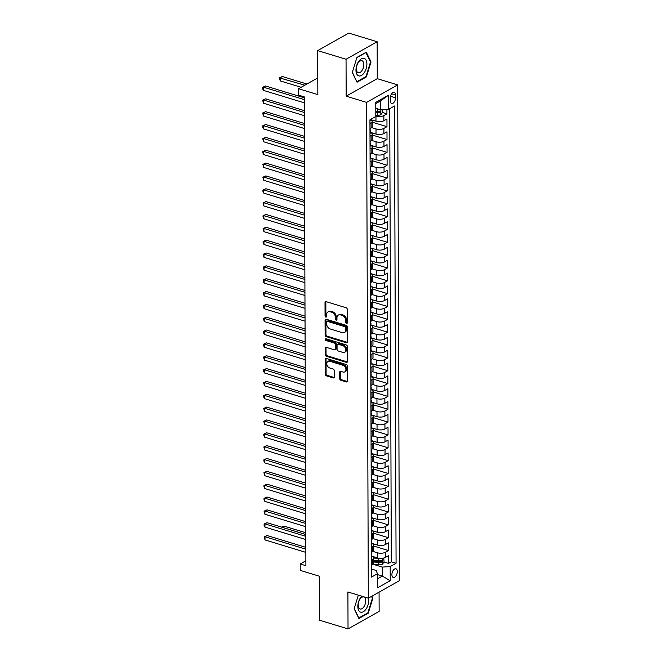 <?xml version="1.0" encoding="UTF-8"?>
<svg xmlns="http://www.w3.org/2000/svg" width="662" height="662" viewBox="0 0 662 662"><rect width="100%" height="100%" fill="white"/><g stroke="black" fill="none" stroke-linecap="round" stroke-linejoin="round"><path stroke-width="0.99" d="M346.54 323.395A0.968 0.712 -119.4 0 0 347.318 322.75L347.277 309.353A1.382 1.01 -119.4 0 0 346.16 307.756L326.118 301.649A1.382 1.01 -119.4 0 0 325.009 302.567L325.05 315.964A0.968 0.712 -119.4 0 0 326.614 316.436L326.606 314.707A4.435 3.236 -119.4 0 1 327.996 311.926A4.435 3.236 -119.4 0 1 330.156 311.761L331.827 312.265A4.435 3.236 -119.4 0 1 335.402 317.388L335.411 319.117A0.968 0.712 -119.4 0 0 336.966 319.597L336.958 317.859A4.435 3.236 -119.4 0 1 338.348 315.079A4.435 3.236 -119.4 0 1 340.508 314.913L342.18 315.418A4.435 3.236 -119.4 0 1 345.754 320.54L345.763 322.27A0.968 0.712 -119.4 0 0 346.54 323.395M397.283 571.596A4.518 2.449 106.9 0 0 395.909 568.79A4.518 2.449 106.9 0 0 391.904 574.624A4.518 2.449 106.9 0 0 393.278 577.429A4.518 2.449 106.9 0 0 397.283 571.596M339.672 378.639A1.382 1.01 -119.4 0 0 340.789 380.236L346.416 381.949A1.382 1.01 -119.4 0 0 347.525 381.031L347.476 366.152A1.382 1.01 -119.4 0 0 346.35 364.547L326.316 358.448A1.382 1.01 -119.4 0 0 325.207 359.367L325.257 374.245A1.382 1.01 -119.4 0 0 326.374 375.842L333.168 377.911A1.382 1.01 -119.4 0 0 334.277 376.992L334.252 370.621A1.382 1.01 -119.4 0 0 333.135 369.024L329.767 367.998A3.707 2.706 -119.4 0 1 326.937 364.845A3.707 2.706 -119.4 0 1 327.938 361.394A3.707 2.706 -119.4 0 1 329.742 361.253L342.941 365.275A3.707 2.706 -119.4 0 1 345.763 368.428A3.707 2.706 -119.4 0 1 344.77 371.878A3.707 2.706 -119.4 0 1 342.957 372.019L340.764 371.349A1.382 1.01 -119.4 0 0 339.656 372.267L339.672 378.639L340.516 378.168A1.382 1.01 -119.4 0 0 341.633 379.765L347.252 381.478A1.382 1.01 -119.4 0 0 347.426 381.511M346.044 59.249L346.168 96.172L377.274 78.67L377.15 41.739L346.044 59.249L317.686 50.61L317.843 94.6L298.562 88.725L298.579 95.146L304.255 96.875L305.894 565.696L300.217 563.974L300.242 570.396L319.523 576.271L319.68 620.261L348.03 628.9L379.136 611.39L379.069 592.142M346.168 96.172L366.591 102.395L368.32 598.191L347.906 591.969L348.03 628.9M346.276 342.742A1.382 1.01 -119.4 0 0 347.385 341.815L347.335 326.937A1.382 1.01 -119.4 0 0 346.218 325.34L326.176 319.233A1.382 1.01 -119.4 0 0 325.067 320.16L325.125 335.03A1.382 1.01 -119.4 0 0 326.242 336.635L346.276 342.742L347.12 342.271A1.382 1.01 -119.4 0 0 347.293 342.304M347.401 346.549L347.459 361.427A1.382 1.01 -119.4 0 1 346.35 362.346L326.308 356.239A1.382 1.01 -119.4 0 1 325.191 354.642L325.166 348.27A1.382 1.01 -119.4 0 1 326.275 347.351L334.401 349.826A1.382 1.01 -119.4 0 0 335.51 348.907L335.493 344.679A1.382 1.01 -119.4 0 0 334.376 343.082L325.919 340.5A0.968 0.712 -119.4 0 1 325.911 338.737L346.284 344.943A1.382 1.01 -119.4 0 1 347.401 346.549M317.686 50.61L348.791 33.1L377.15 41.739M380.054 560.822L380.7 561.02M384.034 562.038L388.495 563.395L388.47 555.691L385.4 557.421L385.383 552.282A5.644 2.342 179.8 0 1 377.481 552.795L373.062 551.446M373.674 546.051L388.453 550.552L388.42 542.848L385.358 544.578L385.342 539.439A5.644 2.342 179.8 0 1 377.439 539.944L373.012 538.595M373.633 533.208L388.404 537.709L388.379 530.005L385.309 531.727L385.292 526.588A5.644 2.342 179.8 0 1 377.39 527.101L372.971 525.752M373.583 520.365L388.362 524.867L388.337 517.154L385.267 518.884L385.251 513.745A5.644 2.342 179.8 0 1 377.348 514.258L372.929 512.909M373.542 507.514L388.313 512.024L388.288 504.312L385.218 506.041L385.201 500.902A5.644 2.342 179.8 0 1 377.307 501.415L372.88 500.067M373.492 494.671L388.271 499.173L388.246 491.469L385.176 493.198L385.16 488.059A5.644 2.342 179.8 0 1 377.257 488.573L372.838 487.224M373.451 481.828L388.23 486.33L388.197 478.626L385.135 480.355L385.11 475.217A5.644 2.342 179.8 0 1 377.216 475.721L372.789 474.373M373.401 468.986L388.18 473.487L388.155 465.783L385.085 467.504L385.069 462.366A5.644 2.342 179.8 0 1 377.166 462.879L372.747 461.53M373.36 456.143L388.139 460.644L388.114 452.932L385.044 454.662L385.027 449.523A5.644 2.342 179.8 0 1 377.125 450.036L372.698 448.687M373.318 443.292L388.089 447.802L388.064 440.089L384.994 441.819L384.978 436.68A5.644 2.342 179.8 0 1 377.083 437.193L372.656 435.844M373.269 430.449L388.048 434.951L388.023 427.247L384.953 428.976L384.936 423.837A5.644 2.342 179.8 0 1 377.034 424.342L372.615 423.001M373.227 417.606L388.006 422.108L387.973 414.404L384.912 416.133L384.887 410.994A5.644 2.342 179.8 0 1 376.992 411.499L372.565 410.15M373.178 404.763L387.957 409.265L387.932 401.561L384.862 403.282L384.845 398.143A5.644 2.342 179.8 0 1 376.943 398.656L372.524 397.308M373.136 391.921L387.915 396.422L387.882 388.71L384.821 390.439L384.804 385.301A5.644 2.342 179.8 0 1 376.901 385.814L372.474 384.465M373.087 379.069L387.866 383.579L387.841 375.867L384.771 377.597L384.754 372.458A5.644 2.342 179.8 0 1 376.852 372.971L372.433 371.622M373.045 366.227L387.824 370.728L387.8 363.024L384.73 364.754L384.713 359.615A5.644 2.342 179.8 0 1 376.81 360.12L372.392 358.779M373.004 353.384L387.775 357.885L387.75 350.181L384.68 351.903L384.663 346.772A5.644 2.342 179.8 0 1 376.769 347.277L372.342 345.928M372.954 340.541L387.733 345.043L387.709 337.339L384.639 339.06L384.622 333.921A5.644 2.342 179.8 0 1 376.719 334.434L372.301 333.085M372.913 327.698L387.692 332.2L387.659 324.488L384.597 326.217L384.572 321.078A5.644 2.342 179.8 0 1 376.678 321.591L372.251 320.243M372.863 314.847L387.642 319.349L387.618 311.645L384.548 313.374L384.531 308.235A5.644 2.342 179.8 0 1 376.628 308.749L372.209 307.4M372.822 302.004L387.601 306.506L387.576 298.802L384.506 300.531L384.49 295.393A5.644 2.342 179.8 0 1 376.587 295.897L372.16 294.557M372.78 289.162L387.551 293.663L387.527 285.959L384.457 287.68L384.44 282.55A5.644 2.342 179.8 0 1 376.546 283.055L372.118 281.706M372.731 276.319L387.51 280.82L387.485 273.116L384.415 274.838L384.399 269.699A5.644 2.342 179.8 0 1 376.496 270.212L372.077 268.863M372.689 263.476L387.469 267.978L387.435 260.265L384.365 261.995L384.349 256.856A5.644 2.342 179.8 0 1 376.455 257.369L372.027 256.02M372.64 250.625L387.419 255.127L387.394 247.423L384.324 249.152L384.308 244.013A5.644 2.342 179.8 0 1 376.405 244.526L371.986 243.177M372.598 237.782L387.378 242.284L387.344 234.58L384.283 236.309L384.258 231.17A5.644 2.342 179.8 0 1 376.364 231.675L371.936 230.335M372.549 224.939L387.328 229.441L387.303 221.737L384.233 223.458L384.217 218.328A5.644 2.342 179.8 0 1 376.314 218.832L371.895 217.484M372.507 212.097L387.287 216.598L387.262 208.886L384.192 210.615L384.175 205.477A5.644 2.342 179.8 0 1 376.273 205.99L371.854 204.641M372.466 199.245L387.237 203.755L387.212 196.043L384.142 197.773L384.125 192.634A5.644 2.342 179.8 0 1 376.231 193.147L371.804 191.798M372.416 186.403L387.196 190.904L387.171 183.2L384.101 184.93L384.084 179.791A5.644 2.342 179.8 0 1 376.182 180.304L371.763 178.955M372.375 173.56L387.154 178.061L387.121 170.357L384.059 172.087L384.034 166.948A5.644 2.342 179.8 0 1 376.14 167.453L371.713 166.104M372.325 160.717L387.105 165.219L387.08 157.515L384.01 159.236L383.993 154.097A5.644 2.342 179.8 0 1 376.09 154.61L371.672 153.261M372.284 147.874L387.063 152.376L387.038 144.664L383.968 146.393L383.952 141.254A5.644 2.342 179.8 0 1 376.049 141.767L371.622 140.418M372.243 135.023L387.013 139.533L386.989 131.821L383.919 133.55L383.902 128.411A5.644 2.342 179.8 0 1 376.008 128.925L371.581 127.576M372.193 122.18L386.972 126.682L386.947 118.978L383.877 120.707A5.644 2.342 179.8 0 1 375.975 121.212L370.439 119.532M385.4 557.421A5.644 2.342 -0.2 0 1 377.505 557.925L371.779 556.188M385.358 544.578A5.644 2.342 -0.2 0 1 377.456 545.083L371.738 543.345M385.309 531.727A5.644 2.342 -0.2 0 1 377.414 532.24L371.696 530.494M385.267 518.884A5.644 2.342 -0.2 0 1 377.365 519.397L371.647 517.651M385.218 506.041A5.644 2.342 -0.2 0 1 377.323 506.554L371.605 504.808M385.176 493.198A5.644 2.342 -0.2 0 1 377.274 493.703L371.556 491.965M385.135 480.355A5.644 2.342 -0.2 0 1 377.232 480.86L371.514 479.123M385.085 467.504A5.644 2.342 -0.2 0 1 377.191 468.017L371.465 466.271M385.044 454.662A5.644 2.342 -0.2 0 1 377.141 455.175L371.423 453.429M384.994 441.819A5.644 2.342 -0.2 0 1 377.1 442.332L371.382 440.586M384.953 428.976A5.644 2.342 -0.2 0 1 377.05 429.481L371.332 427.743M384.912 416.133A5.644 2.342 -0.2 0 1 377.009 416.638L371.291 414.9M384.862 403.282A5.644 2.342 -0.2 0 1 376.959 403.795L371.241 402.049M384.821 390.439A5.644 2.342 -0.2 0 1 376.918 390.952L371.2 389.206M384.771 377.597A5.644 2.342 -0.2 0 1 376.877 378.11L371.159 376.364M384.73 364.754A5.644 2.342 -0.2 0 1 376.827 365.258L371.109 363.521M384.68 351.903A5.644 2.342 -0.2 0 1 376.786 352.416L371.068 350.678M384.639 339.06A5.644 2.342 -0.2 0 1 376.736 339.573L371.018 337.827M384.597 326.217A5.644 2.342 -0.2 0 1 376.695 326.73L370.977 324.984M384.548 313.374A5.644 2.342 -0.2 0 1 376.653 313.887L370.927 312.141M384.506 300.531A5.644 2.342 -0.2 0 1 376.604 301.036L370.885 299.298M384.457 287.68A5.644 2.342 -0.2 0 1 376.562 288.193L370.844 286.456M384.415 274.838A5.644 2.342 -0.2 0 1 376.512 275.351L370.794 273.605M384.365 261.995A5.644 2.342 -0.2 0 1 376.471 262.508L370.753 260.762M384.324 249.152A5.644 2.342 -0.2 0 1 376.421 249.657L370.703 247.919M384.283 236.309A5.644 2.342 -0.2 0 1 376.38 236.814L370.662 235.076M384.233 223.458A5.644 2.342 -0.2 0 1 376.339 223.971L370.621 222.225M384.192 210.615A5.644 2.342 -0.2 0 1 376.289 211.128L370.571 209.382M384.142 197.773A5.644 2.342 -0.2 0 1 376.248 198.286L370.53 196.54M384.101 184.93A5.644 2.342 -0.2 0 1 376.198 185.434L370.48 183.697M384.059 172.087A5.644 2.342 -0.2 0 1 376.157 172.592L370.439 170.854M384.01 159.236A5.644 2.342 -0.2 0 1 376.115 159.749L370.389 158.003M383.968 146.393A5.644 2.342 -0.2 0 1 376.066 146.906L370.348 145.16M383.919 133.55A5.644 2.342 -0.2 0 1 376.024 134.063L370.306 132.317M390.323 97.918L390.332 100.74A4.377 2.375 106.9 0 0 391.664 103.462A4.377 2.375 106.9 0 0 395.545 97.811L395.537 94.98A4.377 2.375 106.9 0 0 394.204 92.258A4.377 2.375 106.9 0 0 390.323 97.918M366.591 102.395L397.688 84.885L399.418 580.69L368.32 598.191M388.495 563.395L391.308 561.815L396.075 563.263L394.478 106.003L388.594 109.313L380.7 109.826L375.793 108.328M396.075 563.263L390.191 566.581L390.241 580.706L377.464 587.897L377.414 573.772L371.531 577.082L369.934 119.814L375.817 116.504L375.768 102.378L388.544 95.187L388.594 109.313M382.471 112.482L386.931 113.839L383.861 115.569A5.644 2.342 179.8 0 1 375.958 116.082L375.817 116.032M370.29 119.615A5.644 2.342 179.8 0 1 372.193 121.361L372.209 126.492A5.644 2.342 179.8 0 1 371.101 127.898L369.967 128.536M372.193 121.361A5.644 2.342 179.8 0 1 371.084 122.76L369.942 123.397M371.49 565.249L372.623 564.612A5.644 2.342 -0.2 0 0 373.732 563.205L373.716 558.074A5.644 2.342 179.8 0 1 372.607 559.473L371.473 560.11M371.44 552.406L372.582 551.769A5.644 2.342 -0.2 0 0 373.691 550.362L373.674 545.223A5.644 2.342 179.8 0 1 372.557 546.63L371.423 547.267M371.399 539.563L372.532 538.918A5.644 2.342 -0.2 0 0 373.641 537.519L373.625 532.38A5.644 2.342 179.8 0 1 372.516 533.787L371.382 534.424M371.357 526.712L372.491 526.075A5.644 2.342 -0.2 0 0 373.6 524.676L373.583 519.538A5.644 2.342 179.8 0 1 372.474 520.936L371.332 521.582M371.308 513.869L372.441 513.232A5.644 2.342 -0.2 0 0 373.55 511.834L373.534 506.695A5.644 2.342 179.8 0 1 372.425 508.093L371.291 508.73M371.266 501.026L372.4 500.389A5.644 2.342 -0.2 0 0 373.509 498.983L373.492 493.852A5.644 2.342 179.8 0 1 372.383 495.25L371.25 495.888M371.217 488.184L372.35 487.546A5.644 2.342 -0.2 0 0 373.467 486.14L373.442 481.001A5.644 2.342 179.8 0 1 372.334 482.408L371.2 483.045M371.175 475.341L372.309 474.695A5.644 2.342 -0.2 0 0 373.418 473.297L373.401 468.158A5.644 2.342 179.8 0 1 372.292 469.565L371.159 470.202M371.125 462.49L372.267 461.853A5.644 2.342 -0.2 0 0 373.376 460.454L373.36 455.315A5.644 2.342 179.8 0 1 372.243 456.714L371.109 457.359M371.084 449.647L372.218 449.01A5.644 2.342 -0.2 0 0 373.327 447.611L373.31 442.473A5.644 2.342 179.8 0 1 372.201 443.871L371.068 444.508M371.043 436.804L372.176 436.167A5.644 2.342 -0.2 0 0 373.285 434.76L373.269 429.621A5.644 2.342 179.8 0 1 372.16 431.028L371.018 431.665M370.993 423.961L372.127 423.324A5.644 2.342 -0.2 0 0 373.244 421.917L373.219 416.779A5.644 2.342 179.8 0 1 372.11 418.185L370.977 418.823M370.952 411.119L372.085 410.473A5.644 2.342 -0.2 0 0 373.194 409.075L373.178 403.936A5.644 2.342 179.8 0 1 372.069 405.343L370.935 405.98M370.902 398.267L372.044 397.63A5.644 2.342 -0.2 0 0 373.153 396.232L373.136 391.093A5.644 2.342 179.8 0 1 372.019 392.492L370.885 393.137M370.861 385.425L371.994 384.788A5.644 2.342 -0.2 0 0 373.103 383.389L373.087 378.25A5.644 2.342 179.8 0 1 371.978 379.649L370.844 380.286M370.819 372.582L371.953 371.945A5.644 2.342 -0.2 0 0 373.062 370.538L373.045 365.399A5.644 2.342 179.8 0 1 371.936 366.806L370.794 367.443M370.77 359.739L371.903 359.102A5.644 2.342 -0.2 0 0 373.012 357.695L372.996 352.556A5.644 2.342 179.8 0 1 371.887 353.963L370.753 354.6M370.728 346.896L371.862 346.251A5.644 2.342 -0.2 0 0 372.971 344.852L372.954 339.714A5.644 2.342 179.8 0 1 371.845 341.112L370.712 341.757M370.679 334.045L371.812 333.408A5.644 2.342 -0.2 0 0 372.929 332.01L372.905 326.871A5.644 2.342 179.8 0 1 371.796 328.269L370.662 328.906M370.637 321.202L371.771 320.565A5.644 2.342 -0.2 0 0 372.88 319.167L372.863 314.028A5.644 2.342 179.8 0 1 371.754 315.426L370.621 316.064M370.588 308.36L371.73 307.722A5.644 2.342 -0.2 0 0 372.838 306.316L372.822 301.177A5.644 2.342 179.8 0 1 371.705 302.584L370.571 303.221M370.546 295.517L371.68 294.88A5.644 2.342 -0.2 0 0 372.789 293.473L372.772 288.334A5.644 2.342 179.8 0 1 371.663 289.741L370.53 290.378M370.505 282.674L371.639 282.029A5.644 2.342 -0.2 0 0 372.747 280.63L372.731 275.491A5.644 2.342 179.8 0 1 371.622 276.89L370.48 277.535M370.455 269.823L371.589 269.186A5.644 2.342 -0.2 0 0 372.706 267.787L372.681 262.649A5.644 2.342 179.8 0 1 371.572 264.047L370.439 264.684M370.414 256.98L371.548 256.343A5.644 2.342 -0.2 0 0 372.656 254.936L372.64 249.806A5.644 2.342 179.8 0 1 371.531 251.204L370.397 251.841M370.364 244.137L371.506 243.5A5.644 2.342 -0.2 0 0 372.615 242.093L372.598 236.955A5.644 2.342 179.8 0 1 371.481 238.361L370.348 238.999M370.323 231.295L371.456 230.649A5.644 2.342 -0.2 0 0 372.565 229.251L372.549 224.112A5.644 2.342 179.8 0 1 371.44 225.519L370.306 226.156M370.281 218.443L371.415 217.806A5.644 2.342 -0.2 0 0 372.524 216.408L372.507 211.269A5.644 2.342 179.8 0 1 371.399 212.667L370.257 213.313M370.232 205.601L371.365 204.963A5.644 2.342 -0.2 0 0 372.474 203.565L372.458 198.426A5.644 2.342 179.8 0 1 371.349 199.825L370.215 200.462M370.19 192.758L371.324 192.121A5.644 2.342 -0.2 0 0 372.433 190.714L372.416 185.583A5.644 2.342 179.8 0 1 371.308 186.982L370.174 187.619M370.141 179.915L371.274 179.278A5.644 2.342 -0.2 0 0 372.392 177.871L372.367 172.732A5.644 2.342 179.8 0 1 371.258 174.139L370.124 174.776M370.099 167.072L371.233 166.427A5.644 2.342 -0.2 0 0 372.342 165.028L372.325 159.89A5.644 2.342 179.8 0 1 371.217 161.296L370.083 161.933M370.05 154.221L371.192 153.584A5.644 2.342 -0.2 0 0 372.301 152.186L372.284 147.047A5.644 2.342 179.8 0 1 371.167 148.445L370.033 149.091M370.008 141.378L371.142 140.741A5.644 2.342 -0.2 0 0 372.251 139.343L372.234 134.204A5.644 2.342 179.8 0 1 371.125 135.602L369.992 136.24M386.972 126.682L383.902 128.411M387.013 139.533L383.952 141.254M387.063 152.376L383.993 154.097M387.105 165.219L384.034 166.948M387.154 178.061L384.084 179.791M387.196 190.904L384.125 192.634M387.237 203.755L384.175 205.477M387.287 216.598L384.217 218.328M387.328 229.441L384.258 231.17M387.378 242.284L384.308 244.013M387.419 255.127L384.349 256.856M387.469 267.978L384.399 269.699M387.51 280.82L384.44 282.55M387.551 293.663L384.49 295.393M387.601 306.506L384.531 308.235M387.642 319.349L384.572 321.078M387.692 332.2L384.622 333.921M387.733 345.043L384.663 346.772M387.775 357.885L384.713 359.615M387.824 370.728L384.754 372.458M387.866 383.579L384.804 385.301M387.915 396.422L384.845 398.143M387.957 409.265L384.887 410.994M388.006 422.108L384.936 423.837M388.048 434.951L384.978 436.68M388.089 447.802L385.027 449.523M388.139 460.644L385.069 462.366M388.18 473.487L385.11 475.217M388.23 486.33L385.16 488.059M388.271 499.173L385.201 500.902M388.313 512.024L385.251 513.745M388.362 524.867L385.292 526.588M388.404 537.709L385.342 539.439M388.453 550.552L385.383 552.282M391.308 561.815L389.728 108.676M386.931 113.839L386.914 109.42M377.414 574.583L382.322 576.081L382.288 567.086L373.649 564.454M380.7 109.826L380.667 100.831L375.776 103.586M377.274 78.67L397.688 84.885M305.869 560.788L300.217 563.974M317.785 77.901L298.562 88.725M377.431 578.828L382.322 576.081L390.241 580.706M371.829 569.146L376.239 570.495L377.414 573.772M378.482 111.266L379.127 111.464M370.306 132.441A5.644 2.342 179.8 0 1 372.234 134.204M370.348 145.292A5.644 2.342 179.8 0 1 372.284 147.047M370.389 158.135A5.644 2.342 179.8 0 1 372.325 159.89M370.439 170.978A5.644 2.342 179.8 0 1 372.367 172.732M370.48 183.821A5.644 2.342 179.8 0 1 372.416 185.583M370.53 196.672A5.644 2.342 179.8 0 1 372.458 198.426M370.571 209.515A5.644 2.342 179.8 0 1 372.507 211.269M370.621 222.358A5.644 2.342 179.8 0 1 372.549 224.112M370.662 235.2A5.644 2.342 179.8 0 1 372.598 236.955M370.703 248.043A5.644 2.342 179.8 0 1 372.64 249.806M370.753 260.894A5.644 2.342 179.8 0 1 372.681 262.649M370.794 273.737A5.644 2.342 179.8 0 1 372.731 275.491M370.844 286.58A5.644 2.342 179.8 0 1 372.772 288.334M370.885 299.423A5.644 2.342 179.8 0 1 372.822 301.177M370.935 312.265A5.644 2.342 179.8 0 1 372.863 314.028M370.977 325.116A5.644 2.342 179.8 0 1 372.905 326.871M371.018 337.959A5.644 2.342 179.8 0 1 372.954 339.714M371.068 350.802A5.644 2.342 179.8 0 1 372.996 352.556M371.109 363.645A5.644 2.342 179.8 0 1 373.045 365.399M371.159 376.488A5.644 2.342 179.8 0 1 373.087 378.25M371.2 389.339A5.644 2.342 179.8 0 1 373.136 391.093M371.241 402.182A5.644 2.342 179.8 0 1 373.178 403.936M371.291 415.024A5.644 2.342 179.8 0 1 373.219 416.779M371.332 427.867A5.644 2.342 179.8 0 1 373.269 429.621M371.382 440.71A5.644 2.342 179.8 0 1 373.31 442.473M371.423 453.561A5.644 2.342 179.8 0 1 373.36 455.315M371.473 466.404A5.644 2.342 179.8 0 1 373.401 468.158M371.514 479.247A5.644 2.342 179.8 0 1 373.442 481.001M371.556 492.089A5.644 2.342 179.8 0 1 373.492 493.852M371.605 504.932A5.644 2.342 179.8 0 1 373.534 506.695M371.647 517.783A5.644 2.342 179.8 0 1 373.583 519.538M371.696 530.626A5.644 2.342 179.8 0 1 373.625 532.38M371.738 543.469A5.644 2.342 179.8 0 1 373.674 545.223M371.779 556.312A5.644 2.342 179.8 0 1 373.716 558.074M382.288 567.086L390.191 566.581M380.667 100.831L388.544 95.187M352.283 72.464L357.017 82.22L366.376 76.949L371.018 61.922L366.293 52.157L356.926 57.429L352.283 72.464M358.349 595.155L354.162 608.717L358.887 618.482L368.254 613.211L372.888 598.175L371.92 596.164M370.356 61.715L371.018 61.922M365.705 76.742L366.376 76.949M367.575 613.004L368.254 613.211M372.226 597.976L372.888 598.175M347.31 322.89A0.968 0.712 -119.4 0 1 346.598 321.798L346.598 320.069A4.435 3.236 -119.4 0 0 343.024 314.947L342.18 315.418M338.348 315.079L339.192 314.607A4.435 3.236 -119.4 0 1 341.352 314.442L343.024 314.947M327.996 311.926L328.832 311.454A4.435 3.236 -119.4 0 1 331 311.281L332.663 311.794A4.435 3.236 -119.4 0 1 336.246 316.916L336.246 318.645A0.968 0.712 -119.4 0 0 336.958 319.738M325.944 301.607A1.382 1.01 -119.4 0 0 325.845 302.095L325.894 315.493A0.968 0.712 -119.4 0 0 326.606 316.585M326.002 319.2A1.382 1.01 -119.4 0 0 325.911 319.68L325.961 334.558A1.382 1.01 -119.4 0 0 327.078 336.164L347.12 342.271M345.779 327.856A0.968 0.712 -119.4 0 0 345.001 326.73L327.409 321.376A0.968 0.712 -119.4 0 0 326.631 322.022L326.639 323.85A4.435 3.236 -119.4 0 0 330.214 328.964L342.237 332.63A4.435 3.236 -119.4 0 0 344.397 332.456A4.435 3.236 -119.4 0 0 345.787 329.684L345.779 327.856L346.623 327.376A0.968 0.712 -119.4 0 0 345.837 326.258L345.001 326.73M326.937 321.409L327.773 320.938A0.968 0.712 -119.4 0 1 328.253 320.896L345.837 326.258M344.397 332.456L345.241 331.985A4.435 3.236 -119.4 0 0 346.631 329.204L345.787 329.684M346.623 327.376L346.631 329.204M326.101 347.31A1.382 1.01 -119.4 0 0 326.01 347.798L326.027 354.162A1.382 1.01 -119.4 0 0 327.144 355.767L347.186 361.874A1.382 1.01 -119.4 0 0 347.36 361.907M335.08 349.776L335.915 349.304A1.382 1.01 -119.4 0 0 336.354 348.435L336.337 344.207A1.382 1.01 -119.4 0 0 335.22 342.61L326.755 340.028L325.919 340.5M325.985 338.762A0.968 0.712 -119.4 0 0 326.755 340.028M342.833 352.399A3.707 2.706 -119.4 0 0 344.645 352.25A3.707 2.706 -119.4 0 0 345.638 348.8A3.707 2.706 -119.4 0 0 342.817 345.655L338.166 344.232A1.382 1.01 -119.4 0 0 337.057 345.159L337.074 349.379A1.382 1.01 -119.4 0 0 338.191 350.976L342.833 352.399M344.645 352.25L345.481 351.779A3.707 2.706 -119.4 0 0 346.483 348.328A3.707 2.706 -119.4 0 0 343.652 345.175L342.817 345.655M337.488 344.29L338.332 343.818A1.382 1.01 -119.4 0 1 339.002 343.76L343.652 345.175M340.591 371.308A1.382 1.01 -119.4 0 0 340.491 371.796L340.516 378.168M344.77 371.878L345.605 371.407A3.707 2.706 -119.4 0 0 346.607 367.948A3.707 2.706 -119.4 0 0 343.777 364.803L342.941 365.275M327.938 361.394L328.782 360.922A3.707 2.706 -119.4 0 1 330.586 360.782L343.777 364.803M326.143 358.407A1.382 1.01 -119.4 0 0 326.043 358.895L326.101 373.773A1.382 1.01 -119.4 0 0 327.218 375.371L334.004 377.439A1.382 1.01 -119.4 0 0 334.178 377.481M377.489 108.841A3.74 1.556 179.8 0 1 377.208 108.833L375.793 108.734M382.495 109.71L382.512 112.432L380.832 114.658A3.74 1.556 179.8 0 1 377.224 115.254L375.809 115.155M306.928 84.016L282.335 76.519L280.233 77.702L280.241 80.913L301.127 87.276M375.801 112.714L377.216 112.813A3.74 1.556 -0.2 0 0 380.054 112.532L380.046 110.993A3.74 1.556 179.8 0 1 377.216 111.274L375.801 111.175M380.054 112.532L378.416 112.035A1.903 0.794 179.8 0 1 377.53 112.06L375.801 111.944M304.826 85.199L279.389 77.859L282.335 76.519M280.241 80.913L279.389 77.859M369.934 120.732A3.74 1.556 -0.2 0 0 370.257 120.095L370.257 119.632M304.255 97.786L265.52 85.977L263.418 87.161L304.263 99.606M263.426 90.371L262.582 88.609L262.582 87.326L263.418 87.161L263.426 90.371L304.272 102.817M262.582 87.326L265.52 85.977M366.889 64.049A9.177 4.982 106.9 0 0 361.394 58.769A9.177 4.982 106.9 0 0 355.966 70.197A9.177 4.982 106.9 0 0 361.452 75.468A9.177 4.982 106.9 0 0 366.889 64.049M363.827 64.603A6.281 3.409 106.9 0 0 361.915 60.705A6.281 3.409 106.9 0 0 356.346 68.815A6.281 3.409 106.9 0 0 358.25 72.721A6.281 3.409 106.9 0 0 363.827 64.603M356.719 81.625L352.358 72.241M356.859 57.66L365.921 52.555L370.505 62.013L366.003 76.577L356.934 81.683M361.766 596.197A9.177 4.982 106.9 0 0 357.869 605.407A9.177 4.982 106.9 0 0 360.591 612.151A9.177 4.982 106.9 0 0 366.698 608.039A9.177 4.982 106.9 0 0 368.535 598.076M363.81 596.967A6.281 3.409 106.9 0 0 363.786 596.958A6.281 3.409 106.9 0 0 358.696 601.957A6.281 3.409 106.9 0 0 360.103 608.974A6.281 3.409 106.9 0 0 360.128 608.982A6.281 3.409 106.9 0 0 365.209 603.984A6.281 3.409 106.9 0 0 363.81 596.967M371.473 596.412L372.375 598.274L367.882 612.838L358.804 617.944L354.228 608.494M369.984 133.575A3.74 1.556 -0.2 0 0 370.306 132.938L370.298 130.497A3.74 1.556 -0.2 0 0 369.967 129.868M304.305 110.628L265.57 98.828L263.468 100.012L304.305 112.457M263.476 103.222L262.624 100.169L263.468 100.012L263.476 103.222L304.321 115.668M369.975 131.076L370.091 131.01A3.74 1.556 -0.2 0 0 370.298 130.497M370.29 128.354L370.29 128.958A3.74 1.556 179.8 0 1 370.091 129.462L369.967 129.653M262.624 100.169L265.57 98.828M370.025 146.418A3.74 1.556 -0.2 0 0 370.348 145.781L370.339 143.34A3.74 1.556 -0.2 0 0 370.017 142.711M304.346 123.471L265.611 111.671L263.509 112.854L304.355 125.3M263.517 116.065L262.665 113.012L263.509 112.854L263.517 116.065L304.363 128.511M370.017 143.919L370.141 143.853A3.74 1.556 -0.2 0 0 370.339 143.34M370.331 141.196L370.339 141.8A3.74 1.556 179.8 0 1 370.132 142.313L370.008 142.495M262.665 113.012L265.611 111.671M370.075 159.261A3.74 1.556 -0.2 0 0 370.397 158.632L370.389 156.191A3.74 1.556 -0.2 0 0 370.058 155.553M304.388 136.314L265.652 124.514L263.55 125.697L304.396 138.143M263.567 128.908L262.715 127.137L262.715 125.854L263.55 125.697L263.567 128.908L304.412 141.354M370.066 156.77L370.182 156.695A3.74 1.556 -0.2 0 0 370.389 156.191M370.381 154.039L370.381 154.643A3.74 1.556 179.8 0 1 370.174 155.156L370.058 155.338M262.715 125.854L265.652 124.514M370.116 172.112A3.74 1.556 -0.2 0 0 370.439 171.475L370.43 169.033A3.74 1.556 -0.2 0 0 370.099 168.396M304.437 149.165L265.702 137.357L263.6 138.54L304.446 150.986M263.608 141.751L262.756 138.697L263.6 138.54L263.608 141.751L304.454 154.196M370.108 169.613L370.232 169.538A3.74 1.556 -0.2 0 0 370.43 169.033M370.422 166.89L370.422 167.494A3.74 1.556 179.8 0 1 370.224 167.999L370.099 168.181M262.756 138.697L265.702 137.357M370.157 184.955A3.74 1.556 -0.2 0 0 370.488 184.317L370.48 181.876A3.74 1.556 -0.2 0 0 370.149 181.247M304.479 162.008L265.743 150.2L263.642 151.383L304.487 163.828M263.658 154.594L262.806 152.831L262.806 151.548L263.642 151.383L263.658 154.594L304.495 167.039M370.149 182.455L370.273 182.381A3.74 1.556 -0.2 0 0 370.48 181.876M370.472 179.733L370.472 180.337A3.74 1.556 179.8 0 1 370.265 180.842L370.149 181.024M262.806 151.548L265.743 150.2M370.207 197.797A3.74 1.556 -0.2 0 0 370.53 197.16L370.521 194.719A3.74 1.556 -0.2 0 0 370.19 194.09M304.528 174.851L265.793 163.051L263.691 164.234L304.528 176.68M263.699 167.445L262.847 164.391L263.691 164.234L263.699 167.445L304.545 179.89M370.199 195.298L370.315 195.232A3.74 1.556 -0.2 0 0 370.521 194.719M370.513 192.576L370.513 193.18A3.74 1.556 179.8 0 1 370.315 193.685L370.19 193.875M262.847 164.391L265.793 163.051M370.248 210.64A3.74 1.556 -0.2 0 0 370.571 210.003L370.563 207.562A3.74 1.556 -0.2 0 0 370.24 206.933M304.57 187.694L265.834 175.893L263.733 177.077L304.578 189.522M263.741 180.287L262.888 177.234L263.733 177.077L263.741 180.287L304.586 192.733M370.24 208.141L370.364 208.075A3.74 1.556 -0.2 0 0 370.563 207.562M370.555 205.419L370.563 206.023A3.74 1.556 179.8 0 1 370.356 206.536L370.24 206.718M262.888 177.234L265.834 175.893M370.298 223.483A3.74 1.556 -0.2 0 0 370.621 222.854L370.612 220.413A3.74 1.556 -0.2 0 0 370.281 219.776M304.611 200.536L265.876 188.736L263.774 189.92L304.619 202.365M263.79 193.13L262.938 191.368L262.938 190.077L263.774 189.92L263.79 193.13L304.636 205.576M370.29 220.992L370.406 220.918A3.74 1.556 -0.2 0 0 370.612 220.413M370.604 218.261L370.604 218.865A3.74 1.556 179.8 0 1 370.406 219.379L370.281 219.561M262.938 190.077L265.876 188.736M370.339 236.334A3.74 1.556 -0.2 0 0 370.662 235.697L370.654 233.256A3.74 1.556 -0.2 0 0 370.331 232.619M304.661 213.387L265.925 201.579L263.824 202.762L304.669 215.208M263.832 205.973L262.98 202.928L263.824 202.762L263.832 205.973L304.677 218.419M370.331 233.835L370.455 233.76A3.74 1.556 -0.2 0 0 370.654 233.256M370.646 231.112L370.654 231.717A3.74 1.556 179.8 0 1 370.447 232.221L370.323 232.403M262.98 202.928L265.925 201.579M370.381 249.177A3.74 1.556 -0.2 0 0 370.712 248.54L370.703 246.098A3.74 1.556 -0.2 0 0 370.372 245.47M304.702 226.23L265.967 214.43L263.865 215.605L304.71 228.051M263.881 218.824L263.029 217.053L263.029 215.771L263.865 215.605L263.881 218.824L304.719 231.261M370.372 246.678L370.497 246.603A3.74 1.556 -0.2 0 0 370.703 246.098M370.695 243.955L370.695 244.559A3.74 1.556 179.8 0 1 370.488 245.064L370.372 245.246M263.029 215.771L265.967 214.43M370.43 262.02A3.74 1.556 -0.2 0 0 370.753 261.382L370.745 258.941A3.74 1.556 -0.2 0 0 370.414 258.312M304.752 239.073L266.016 227.273L263.915 228.456L304.752 240.902M263.923 231.667L263.071 228.613L263.915 228.456L263.923 231.667L304.768 244.113M370.422 259.521L370.538 259.454A3.74 1.556 -0.2 0 0 370.745 258.941M370.737 256.798L370.737 257.402A3.74 1.556 179.8 0 1 370.538 257.907L370.414 258.097M263.071 228.613L266.016 227.273M370.472 274.862A3.74 1.556 -0.2 0 0 370.794 274.225L370.786 271.792A3.74 1.556 -0.2 0 0 370.463 271.155M304.793 251.916L266.058 240.116L263.956 241.299L304.801 253.745M263.973 244.51L263.12 242.739L263.12 241.456L263.956 241.299L263.973 244.51L304.81 256.955M370.463 272.363L370.588 272.297A3.74 1.556 -0.2 0 0 370.786 271.792M370.786 269.641L370.786 270.245A3.74 1.556 179.8 0 1 370.579 270.758L370.463 270.94M263.12 241.456L266.058 240.116M370.521 287.705A3.74 1.556 -0.2 0 0 370.844 287.076L370.836 284.635A3.74 1.556 -0.2 0 0 370.505 283.998M304.843 264.759L266.107 252.958L264.006 254.142L304.843 266.587M264.014 257.353L263.162 254.299L264.006 254.142L264.014 257.353L304.859 269.798M370.513 285.214L370.629 285.14A3.74 1.556 -0.2 0 0 370.836 284.635M370.828 282.484L370.828 283.088A3.74 1.556 179.8 0 1 370.629 283.601L370.505 283.783M263.162 254.299L266.107 252.958M370.563 300.556A3.74 1.556 -0.2 0 0 370.885 299.919L370.877 297.478A3.74 1.556 -0.2 0 0 370.555 296.841M304.884 277.61L266.149 265.801L264.047 266.985L304.892 279.43M264.055 270.195L263.203 267.15L264.047 266.985L264.055 270.195L304.901 282.641M370.555 298.057L370.679 297.983A3.74 1.556 -0.2 0 0 370.877 297.478M370.869 295.335L370.877 295.939A3.74 1.556 179.8 0 1 370.67 296.444L370.555 296.626M263.203 267.15L266.149 265.801M370.612 313.399A3.74 1.556 -0.2 0 0 370.935 312.762L370.927 310.321A3.74 1.556 -0.2 0 0 370.596 309.692M304.925 290.452L266.19 278.652L264.088 279.836L304.934 292.273M264.105 283.046L263.253 281.276L263.253 279.993L264.088 279.836L264.105 283.046L304.95 295.484M370.604 310.9L370.72 310.826A3.74 1.556 -0.2 0 0 370.927 310.321M370.919 308.178L370.919 308.782A3.74 1.556 179.8 0 1 370.712 309.286L370.596 309.468M263.253 279.993L266.19 278.652M370.654 326.242A3.74 1.556 -0.2 0 0 370.977 325.605L370.968 323.164A3.74 1.556 -0.2 0 0 370.637 322.535M304.975 303.295L266.24 291.495L264.138 292.678L304.983 305.124M264.146 295.889L263.294 292.836L264.138 292.678L264.146 295.889L304.992 308.335M370.646 323.743L370.77 323.677A3.74 1.556 -0.2 0 0 370.968 323.164M370.96 321.02L370.96 321.624A3.74 1.556 179.8 0 1 370.761 322.129L370.637 322.32M263.294 292.836L266.24 291.495M370.695 339.085A3.74 1.556 -0.2 0 0 371.026 338.447L371.018 336.015A3.74 1.556 -0.2 0 0 370.687 335.377M305.017 316.138L266.281 304.338L264.179 305.521L305.025 317.967M264.196 308.732L263.344 306.961L263.344 305.678L264.179 305.521L264.196 308.732L305.033 321.178M370.687 336.586L370.811 336.519A3.74 1.556 -0.2 0 0 371.018 336.015M371.01 333.863L371.01 334.467A3.74 1.556 179.8 0 1 370.803 334.98L370.687 335.162M263.344 305.678L266.281 304.338M370.745 351.927A3.74 1.556 -0.2 0 0 371.068 351.299L371.059 348.857A3.74 1.556 -0.2 0 0 370.728 348.22M305.066 328.981L266.331 317.181L264.229 318.364L305.066 330.81M264.237 321.575L263.385 318.521L264.229 318.364L264.237 321.575L305.083 334.02M370.737 349.437L370.852 349.362A3.74 1.556 -0.2 0 0 371.059 348.857M371.051 346.706L371.051 347.318A3.74 1.556 179.8 0 1 370.852 347.823L370.728 348.005M263.385 318.521L266.331 317.181M370.786 364.779A3.74 1.556 -0.2 0 0 371.109 364.141L371.101 361.7A3.74 1.556 -0.2 0 0 370.778 361.071M305.108 341.832L266.372 330.024L264.27 331.207L305.116 343.652M264.279 334.418L263.435 332.655L263.435 331.372L264.27 331.207L264.279 334.418L305.124 346.863M370.778 362.28L370.902 362.205A3.74 1.556 -0.2 0 0 371.101 361.7M371.092 359.557L371.101 360.161A3.74 1.556 179.8 0 1 370.894 360.666L370.778 360.848M263.435 331.372L266.372 330.024M370.836 377.621A3.74 1.556 -0.2 0 0 371.159 376.984L371.15 374.543A3.74 1.556 -0.2 0 0 370.819 373.914M305.149 354.675L266.414 342.875L264.32 344.058L305.157 356.495M264.328 347.269L263.476 345.498L263.476 344.215L264.32 344.058L264.328 347.269L305.174 359.706M370.828 375.122L370.943 375.056A3.74 1.556 -0.2 0 0 371.15 374.543M371.142 372.4L371.142 373.004A3.74 1.556 179.8 0 1 370.943 373.509L370.819 373.691M263.476 344.215L266.414 342.875M370.877 390.464A3.74 1.556 -0.2 0 0 371.2 389.827L371.192 387.386A3.74 1.556 -0.2 0 0 370.869 386.757M305.199 367.518L266.463 355.717L264.361 356.901L305.207 369.346M264.37 360.111L263.517 357.058L264.361 356.901L264.37 360.111L305.215 372.557M370.869 387.965L370.993 387.899A3.74 1.556 -0.2 0 0 371.192 387.386M371.183 385.243L371.192 385.847A3.74 1.556 179.8 0 1 370.985 386.351L370.861 386.542M263.517 357.058L266.463 355.717M370.927 403.307A3.74 1.556 -0.2 0 0 371.25 402.678L371.241 400.237A3.74 1.556 -0.2 0 0 370.91 399.6M305.24 380.36L266.505 368.56L264.403 369.744L305.248 382.189M264.419 372.954L263.567 371.183L263.567 369.901L264.403 369.744L264.419 372.954L305.256 385.4M370.91 400.816L371.034 400.742A3.74 1.556 -0.2 0 0 371.241 400.237M371.233 398.085L371.233 398.69A3.74 1.556 179.8 0 1 371.026 399.203L370.91 399.385M263.567 369.901L266.505 368.56M370.968 416.15A3.74 1.556 -0.2 0 0 371.291 415.521L371.283 413.08A3.74 1.556 -0.2 0 0 370.952 412.443M305.29 393.211L266.554 381.403L264.452 382.586L305.298 395.032M264.461 385.797L263.608 382.744L264.452 382.586L264.461 385.797L305.306 398.243M370.96 413.659L371.076 413.584A3.74 1.556 -0.2 0 0 371.283 413.08M371.274 410.928L371.274 411.541A3.74 1.556 179.8 0 1 371.076 412.045L370.952 412.227M263.608 382.744L266.554 381.403M371.01 429.001A3.74 1.556 -0.2 0 0 371.332 428.364L371.324 425.923A3.74 1.556 -0.2 0 0 371.001 425.294M305.331 406.054L266.596 394.246L264.494 395.429L305.339 407.875M264.51 398.64L263.658 396.877L263.658 395.595L264.494 395.429L264.51 398.64L305.348 411.085M371.001 426.502L371.125 426.427A3.74 1.556 -0.2 0 0 371.324 425.923M371.324 423.779L371.324 424.383A3.74 1.556 179.8 0 1 371.117 424.888L371.001 425.07M263.658 395.595L266.596 394.246M371.059 441.844A3.74 1.556 -0.2 0 0 371.382 441.206L371.374 438.765A3.74 1.556 -0.2 0 0 371.043 438.136M305.381 418.897L266.645 407.097L264.543 408.28L305.381 420.718M264.552 411.491L263.699 408.437L264.543 408.28L264.552 411.491L305.397 423.937M371.051 439.345L371.167 439.278A3.74 1.556 -0.2 0 0 371.374 438.765M371.365 436.622L371.365 437.226A3.74 1.556 179.8 0 1 371.167 437.731L371.043 437.913M263.699 408.437L266.645 407.097M371.101 454.686A3.74 1.556 -0.2 0 0 371.423 454.049L371.415 451.608A3.74 1.556 -0.2 0 0 371.092 450.979M305.422 431.74L266.687 419.94L264.585 421.123L305.43 433.569M264.593 424.334L263.741 421.28L264.585 421.123L264.593 424.334L305.439 436.779M371.092 452.187L371.217 452.121A3.74 1.556 -0.2 0 0 371.415 451.608M371.407 449.465L371.415 450.069A3.74 1.556 179.8 0 1 371.208 450.582L371.092 450.764M263.741 421.28L266.687 419.94M371.15 467.529A3.74 1.556 -0.2 0 0 371.473 466.9L371.465 464.459A3.74 1.556 -0.2 0 0 371.134 463.822M305.463 444.583L266.728 432.783L264.626 433.966L305.472 446.411M264.643 437.177L263.79 435.406L263.79 434.123L264.626 433.966L264.643 437.177L305.488 449.622M371.142 465.038L371.258 464.964A3.74 1.556 -0.2 0 0 371.465 464.459M371.456 462.308L371.456 462.912A3.74 1.556 179.8 0 1 371.25 463.425L371.134 463.607M263.79 434.123L266.728 432.783M371.192 480.372A3.74 1.556 -0.2 0 0 371.514 479.743L371.506 477.302A3.74 1.556 -0.2 0 0 371.175 476.665M305.513 457.434L266.778 445.625L264.676 446.809L305.521 459.254M264.684 450.019L263.832 446.966L264.676 446.809L264.684 450.019L305.53 462.465M371.183 477.881L371.308 477.807A3.74 1.556 -0.2 0 0 371.506 477.302M371.498 475.151L371.498 475.763A3.74 1.556 179.8 0 1 371.299 476.268L371.175 476.45M263.832 446.966L266.778 445.625M371.233 493.223A3.74 1.556 -0.2 0 0 371.564 492.586L371.556 490.145A3.74 1.556 -0.2 0 0 371.225 489.516M305.554 470.277L266.819 458.468L264.717 459.651L305.563 472.097M264.734 462.862L263.881 461.1L263.881 459.817L264.717 459.651L264.734 462.862L305.571 475.308M371.225 490.724L371.349 490.65A3.74 1.556 -0.2 0 0 371.556 490.145M371.548 488.002L371.548 488.606A3.74 1.556 179.8 0 1 371.341 489.11L371.225 489.292M263.881 459.817L266.819 458.468M371.283 506.066A3.74 1.556 -0.2 0 0 371.605 505.429L371.597 502.988A3.74 1.556 -0.2 0 0 371.266 502.359M305.604 483.119L266.869 471.319L264.767 472.502L305.604 484.948M264.775 475.713L263.923 472.66L264.767 472.502L264.775 475.713L305.621 488.159M371.274 503.567L371.39 503.501A3.74 1.556 -0.2 0 0 371.597 502.988M371.589 500.844L371.589 501.448A3.74 1.556 179.8 0 1 371.39 501.953L371.266 502.144M263.923 472.66L266.869 471.319M371.324 518.909A3.74 1.556 -0.2 0 0 371.647 518.272L371.639 515.83A3.74 1.556 -0.2 0 0 371.316 515.202M305.645 495.962L266.91 484.162L264.808 485.345L305.654 497.791M264.817 488.556L263.973 486.785L263.973 485.503L264.808 485.345L264.817 488.556L305.662 501.002M371.316 516.41L371.44 516.343A3.74 1.556 -0.2 0 0 371.639 515.83M371.63 513.687L371.639 514.291A3.74 1.556 179.8 0 1 371.432 514.804L371.316 514.986M263.973 485.503L266.91 484.162M371.374 531.752A3.74 1.556 -0.2 0 0 371.696 531.123L371.688 528.681A3.74 1.556 -0.2 0 0 371.357 528.044M305.695 508.805L266.952 497.005L264.858 498.188L305.695 510.634M264.866 501.399L264.014 499.628L264.014 498.345L264.858 498.188L264.866 501.399L305.712 513.844M371.365 529.261L371.481 529.186A3.74 1.556 -0.2 0 0 371.688 528.681M371.68 526.53L371.68 527.134A3.74 1.556 179.8 0 1 371.481 527.647L371.357 527.829M264.014 498.345L266.952 497.005M371.415 544.603A3.74 1.556 -0.2 0 0 371.738 543.965L371.73 541.524A3.74 1.556 -0.2 0 0 371.407 540.887M305.736 521.656L267.001 509.848L264.899 511.031L305.745 523.476M264.908 514.242L264.055 511.188L264.899 511.031L264.908 514.242L305.753 526.687M371.407 542.104L371.531 542.029A3.74 1.556 -0.2 0 0 371.73 541.524M371.721 539.381L371.73 539.985A3.74 1.556 179.8 0 1 371.523 540.49L371.399 540.672M264.055 511.188L267.001 509.848M371.465 557.445A3.74 1.556 -0.2 0 0 371.787 556.808L371.779 554.367A3.74 1.556 -0.2 0 0 371.448 553.738M305.778 534.499L267.043 522.699L264.941 523.874L305.786 536.319M264.957 527.093L264.105 525.322L264.105 524.039L264.941 523.874L264.957 527.093L305.794 539.53M371.448 554.946L371.572 554.872A3.74 1.556 -0.2 0 0 371.779 554.367M371.771 552.224L371.771 552.828A3.74 1.556 179.8 0 1 371.564 553.333L371.448 553.515M264.105 524.039L267.043 522.699M380.245 558.364A3.74 1.556 179.8 0 1 378.772 558.389L373.716 558.041M375.793 557.412L373.343 557.239M383.761 558.041L384.076 561.988L382.396 564.214A3.74 1.556 179.8 0 1 378.796 564.81L372.946 564.405M305.778 532.745L283.899 526.075L281.88 527.217M373.732 562.021L378.788 562.369A3.74 1.556 -0.2 0 0 381.618 562.088L381.618 560.548A3.74 1.556 179.8 0 1 378.78 560.83L373.724 560.474M381.618 562.088L379.988 561.591A1.903 0.794 179.8 0 1 379.103 561.616L373.724 561.244M281.515 527.101L283.899 526.075M371.506 570.288A3.74 1.556 -0.2 0 0 371.829 569.651L371.821 567.21A3.74 1.556 -0.2 0 0 371.49 566.581M305.827 547.342L267.092 535.541L264.99 536.725L305.836 549.17M264.999 539.935L264.146 536.882L264.99 536.725L264.999 539.935L305.844 552.381M371.498 567.789L371.614 567.723A3.74 1.556 -0.2 0 0 371.821 567.21M371.812 565.067L371.812 565.671A3.74 1.556 179.8 0 1 371.614 566.176L371.49 566.366M264.146 536.882L267.092 535.541M377.505 557.925L377.481 552.795M377.456 545.083L377.439 539.944M377.414 532.24L377.39 527.101M377.365 519.397L377.348 514.258M377.323 506.554L377.307 501.415M377.274 493.703L377.257 488.573M377.232 480.86L377.216 475.721M377.191 468.017L377.166 462.879M377.141 455.175L377.125 450.036M377.1 442.332L377.083 437.193M377.05 429.481L377.034 424.342M377.009 416.638L376.992 411.499M376.959 403.795L376.943 398.656M376.918 390.952L376.901 385.814M376.877 378.11L376.852 372.971M376.827 365.258L376.81 360.12M376.786 352.416L376.769 347.277M376.736 339.573L376.719 334.434M376.695 326.73L376.678 321.591M376.653 313.887L376.628 308.749M376.604 301.036L376.587 295.897M376.562 288.193L376.546 283.055M376.512 275.351L376.496 270.212M376.471 262.508L376.455 257.369M376.421 249.657L376.405 244.526M376.38 236.814L376.364 231.675M376.339 223.971L376.314 218.832M376.289 211.128L376.273 205.99M376.248 198.286L376.231 193.147M376.198 185.434L376.182 180.304M376.157 172.592L376.14 167.453M376.115 159.749L376.09 154.61M376.066 146.906L376.049 141.767M376.024 134.063L376.008 128.925M375.975 121.212L375.958 116.082M371.101 127.898L371.084 122.76M372.623 564.612L372.607 559.473M372.582 551.769L372.557 546.63M372.532 538.918L372.516 533.787M372.491 526.075L372.474 520.936M372.441 513.232L372.425 508.093M372.4 500.389L372.383 495.25M372.35 487.546L372.334 482.408M372.309 474.695L372.292 469.565M372.267 461.853L372.243 456.714M372.218 449.01L372.201 443.871M372.176 436.167L372.16 431.028M372.127 423.324L372.11 418.185M372.085 410.473L372.069 405.343M372.044 397.63L372.019 392.492M371.994 384.788L371.978 379.649M371.953 371.945L371.936 366.806M371.903 359.102L371.887 353.963M371.862 346.251L371.845 341.112M371.812 333.408L371.796 328.269M371.771 320.565L371.754 315.426M371.73 307.722L371.705 302.584M371.68 294.88L371.663 289.741M371.639 282.029L371.622 276.89M371.589 269.186L371.572 264.047M371.548 256.343L371.531 251.204M371.506 243.5L371.481 238.361M371.456 230.649L371.44 225.519M371.415 217.806L371.399 212.667M371.365 204.963L371.349 199.825M371.324 192.121L371.308 186.982M371.274 179.278L371.258 174.139M371.233 166.427L371.217 161.296M371.192 153.584L371.167 148.445M371.142 140.741L371.125 135.602M383.877 120.707L383.861 115.569M391.581 93.781L395.537 94.98M390.522 96.271L395.545 97.811M346.598 320.069L345.754 320.54M341.352 314.442L340.508 314.913M336.246 318.645L335.411 319.117M336.246 316.916L335.402 317.388M332.663 311.794L331.827 312.265M331 311.281L330.156 311.761M325.894 315.493L325.05 315.964M325.845 302.095L325.009 302.567M346.598 321.798L345.763 322.27M327.078 336.164L326.242 336.635M325.961 334.558L325.125 335.03M325.911 319.68L325.067 320.16M328.253 320.896L327.409 321.376M347.186 361.874L346.35 362.346M327.144 355.767L326.308 356.239M326.027 354.162L325.191 354.642M326.01 347.798L325.166 348.27M336.354 348.435L335.51 348.907M336.337 344.207L335.493 344.679M335.22 342.61L334.376 343.082M339.002 343.76L338.166 344.232M340.491 371.796L339.656 372.267M330.586 360.782L329.742 361.253M334.004 377.439L333.168 377.911M327.218 375.371L326.374 375.842M326.101 373.773L325.257 374.245M326.043 358.895L325.207 359.367M347.252 381.478L346.416 381.949M341.633 379.765L340.789 380.236M380.873 114.6L380.857 109.809M377.216 111.274L377.208 108.833M377.224 115.254L377.216 112.813M382.446 564.165L382.421 558.281M378.78 560.83L378.772 558.389M378.796 564.81L378.788 562.369"/></g></svg>
